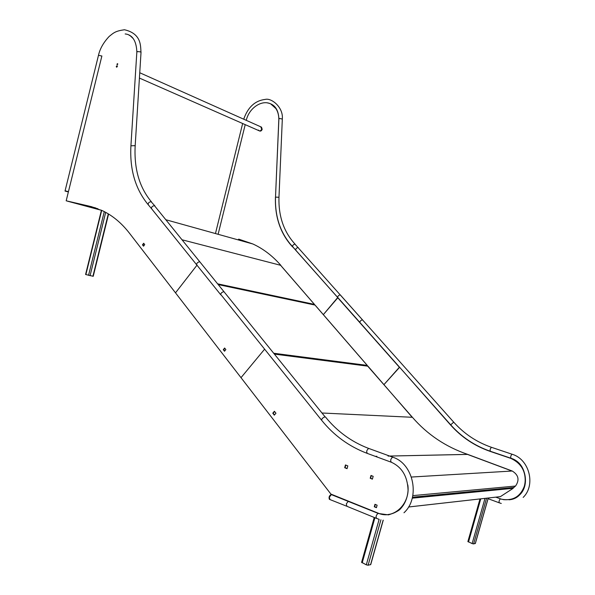 <?xml version="1.0" encoding="UTF-8"?>
<svg xmlns="http://www.w3.org/2000/svg" width="595" height="595" viewBox="0 0 595 595"><rect width="100%" height="100%" fill="white"/><g stroke="black" fill="none" stroke-linecap="round" stroke-linejoin="round"><path stroke-width="0.89" d="M345.903 465.112L345.546 465.952M367.561 365.992L412.395 417.288C427.299 434.484 445.722 446.845 467.663 454.379L467.64 454.461M412.811 495.62L515.553 486.041C519.68 479.972 518.572 474.959 512.236 471.017L467.663 454.379M515.553 486.041L513.567 487.58L412.461 497.308M388.074 456.09L467.506 454.416M274.667 354.137L367.911 366.178M383.247 520.164L370.745 564.543L368.119 565.235L366.304 564.834L361.604 562.275M475.316 543.413L473.598 543.927L472.132 543.592L467.96 541.517M513.403 487.595L513.202 488.302L500.395 496.632L408.52 507.007M375.14 504.932L375.631 504.575M71.764 202.241L83.136 204.747M238.61 239.592L238.513 239.978M238.483 239.554L238.387 239.941M280.847 265.348C272.57 255.88 263.25 248.755 252.875 243.98L238.721 239.138M101.395 210.213L71.891 202.27M238.32 239.926L238.454 239.361M83.337 204.792L88.923 206.063M88.908 206.123L95.773 207.975M83.33 204.829L97.982 208.778M108.588 214.044L93.229 276.296L85.591 274.488L101.433 210.228M261.25 127.025L260.751 126.809L261.681 129.07C261.116 130.58 260.238 131.138 259.063 130.736L258.468 130.074M261.488 127.137L262.179 129.293C261.607 130.803 260.736 131.354 259.554 130.96L259.308 130.848M139.751 72.746L260.989 126.913L261.681 129.07C261.116 130.58 260.238 131.138 259.063 130.736L139.416 78.071M116.865 67.116L117.334 65.971M116.999 64.163L117.579 63.71L117.721 64.193L117.141 64.639L116.999 64.163M289.073 242.648L450.765 424.942C461.638 437.154 474.84 445.967 490.377 451.374L510.919 458.336C531.008 463.914 529.513 498.558 508.985 499.793M490.377 451.374L490.146 451.382C474.609 445.967 461.4 437.147 450.519 424.927L399.632 367.279L383.909 384.668L399.379 367.249L337.64 297.612L323.316 314.658L337.908 297.679L292.837 246.984M246.27 120.339C249.156 107.479 262.923 98.733 271.729 104.512C276.303 107.502 278.676 112.358 278.832 119.082L275.507 197.235M270.866 104.036L276.37 108.989M218.276 233.634L245.207 124.645M292.554 246.91C280.528 233.79 274.823 217.227 275.44 197.213M278.973 197.19L282.32 119.045L279.635 118.479L278.899 118.941M362.489 319.842L340.266 294.875C338.577 295.269 337.744 296.132 337.744 297.463L359.908 322.453C359.953 321.151 360.808 320.281 362.489 319.842M490.146 451.382L510.696 458.343C521.674 463.341 526.419 472.095 524.909 484.605C521.012 496.371 513.232 501.243 501.578 499.227L495.769 497.16M407.82 484.955C410.595 503.102 394.559 519.123 379.55 513.708L330.902 494.081L241.005 377.669L264.552 349.258L241.005 377.669L175.503 292.837L196.975 265.192L175.503 292.837L129.286 232.987C121.417 222.909 112.462 215.472 102.407 210.682L88.938 206.086L66.186 200.805L101.886 55.96M403.841 504.53C399.87 510.332 394.686 513.649 388.29 514.489M391.108 462.166L391.555 462.33M377.118 505.2L376.434 507.676L374.285 506.762L374.969 504.292L377.118 505.2M372.381 479.154L370.216 478.254L371.005 475.442L373.177 476.335L372.381 479.154M345.464 464.933L347.822 465.9L347.049 468.674L344.691 467.7L345.464 464.933M274.414 411.264L275.954 413.242L274.31 415.161L272.778 413.19L274.414 411.264M376.479 507.505L374.642 506.724L375.281 504.426M372.425 479.005L370.573 478.239L371.325 475.576M347.093 468.525L345.063 467.685L345.792 465.067M274.503 414.931L273.164 413.205L274.615 411.517M272.778 413.19L273.164 413.205M344.691 467.7L345.063 467.685M135.162 146.035L141.015 52.516L140.487 51.862L137.512 51.587L136.835 52.159M223.98 291.714L199.794 261.785C197.592 262.127 196.573 263.161 196.729 264.887L220.819 294.852C220.723 293.171 221.771 292.123 223.98 291.714M65.74 191.032L68.425 191.716M68.388 191.873L65.034 191.054L68.447 191.635L65.086 190.831L98.473 55.35M221.28 295.113L321.59 420.211C333.832 435.414 348.968 446.436 366.996 453.293M348.73 501.436L348.261 501.28L346.297 503.913L346.9 506.286L376.323 518.312M346.513 506.129L329.98 499.569L329.333 497.204L331.363 494.616L331.772 494.78L331.363 494.616C329.474 495.806 328.901 497.42 329.637 499.458L329.385 499.361C328.648 497.323 329.221 495.709 331.11 494.519L331.452 494.623M65.034 191.054L68.373 191.947M224.627 348.023L225.855 349.6L224.516 351.243L223.289 349.667L224.627 348.023M224.702 351.013L223.698 349.719L224.851 348.298M223.289 349.667L223.698 349.719M116.746 67.153L117.275 65.852M117.341 66.476L116.479 67.109L116.27 66.35L117.141 65.718L117.341 66.476M117.765 64.223L117.111 64.699L116.962 64.134L117.609 63.65L117.765 64.223M129.041 35.135L130.781 36.124M130.305 35.819L133.102 38.467M88.521 205.974L66.186 200.805M92.061 206.829L88.938 206.086M143.67 243.251L144.719 244.605L143.529 246.196L142.473 244.835L143.67 243.251M143.916 243.563L142.889 244.939L143.692 245.973M142.473 244.835L142.889 244.939M322.259 413.019L412.395 417.288M411.405 477.041L512.012 471.032L467.439 454.394M375.69 456.35L376.88 456.328M375.668 456.343L376.858 456.32M388.059 456.082L467.425 454.387M412.476 497.219L514.08 487.454M370.566 564.737L383.135 520.149M368.119 565.235L380.926 519.762M366.304 564.834L379.141 519.301M362.191 562.885L374.909 517.739M475.264 543.585L488.22 498.015M473.598 543.927L486.591 498.201M472.132 543.592L484.985 498.379M468.496 542.03L480.76 498.855M513.202 488.302L412.246 498.164M500.172 496.654L408.534 506.992M101.418 210.288L67.451 201.162L83.278 204.821M217.896 283.889L314.435 304.395L280.572 265.281L182.308 239.852M92.909 276.266L108.297 213.865M90.068 275.723L105.694 212.363M88.551 275.359L104.274 211.612M85.873 274.585L101.708 210.355M273.983 353.289L367.234 365.397L315.015 305.071L218.506 284.648M292.904 246.903L292.673 246.769C292.509 245.371 293.276 244.493 294.979 244.151L453.702 422.153L450.69 424.823C461.601 437.08 474.862 445.908 490.481 451.315L510.837 458.21M295.983 250.235L295.737 250.093C295.656 248.717 296.459 247.877 298.147 247.572L298.385 247.713M275.507 197.116L278.966 197.272C278.43 216.32 283.845 231.991 295.202 244.285M512.258 454.297L512.072 454.23C510.711 455.614 510.361 456.96 511.023 458.276L511.023 458.276C530.264 463.676 532.711 502.002 503.303 499.629M491.708 447.388L491.515 447.328C490.124 448.675 489.782 450.006 490.481 451.315M501.28 503.452L499.376 502.857C498.736 501.726 499.064 500.388 500.365 498.841M321.597 420.219C321.731 418.679 322.892 417.556 325.093 416.857L154.499 205.729C152.313 205.959 151.338 206.956 151.576 208.726L148.319 204.836C147.969 203.029 148.899 201.988 151.115 201.72L154.983 206.041M130.922 145.797L134.611 145.671L135.154 146.154C134.031 169.04 139.498 187.648 151.554 201.98M101.864 56.042L98.495 55.283C99.915 48.82 103.463 42.55 109.13 36.481C113.913 32.561 115.594 31.022 124.467 29.75C142.183 33.803 140.375 46.975 141.022 52.338M393.05 457.295L392.655 457.153C390.61 458.901 390.171 460.604 391.339 462.248C402.012 467.164 407.582 476.521 408.066 490.31C407.575 497.599 405.106 503.705 400.666 508.621C399.029 510.703 394.976 512.786 388.498 514.868L378.561 513.522M378.963 519.242L376.702 518.468C375.594 516.862 376.062 515.158 378.1 513.373L331.11 494.519M369.093 448.563L368.692 448.422C366.617 450.125 366.185 451.798 367.398 453.442L390.952 462.107M367.911 366.133L412.142 417.229M274.563 354.003L367.725 366.014M361.567 562.424L374.233 517.457M475.353 543.48L488.279 498.008M467.871 541.629L479.994 498.945M252.875 243.98L166.117 219.815M280.647 265.325L314.532 304.469M218.425 284.544L314.904 304.975M315.067 305.079L367.331 365.456M278.899 118.829L275.515 197.034C274.853 216.974 280.565 233.545 292.651 246.754M278.899 118.836C278.408 109.465 274.607 104.162 267.49 102.92M215.635 232.824L242.648 123.515M282.328 118.926C283.391 106.84 271.067 97.781 265.377 99.387C255.099 100.57 247.877 107.174 243.719 119.201M292.673 246.769L450.683 424.815M453.702 422.153C463.974 433.651 476.409 441.981 490.994 447.15L512.221 454.282C529.424 459.325 535.946 485.185 523.161 497.42M499.198 502.79L488.086 498.699M125.166 33.945C130.164 34.391 136.277 37.939 136.843 52.003L130.93 145.671C129.606 169.516 135.392 189.225 148.289 204.799M151.576 208.726L196.714 264.864M325.487 417.013C337.053 431.293 351.258 441.691 368.104 448.206L392.834 457.213C413.793 463.78 420.434 497.926 403.975 512.764"/></g></svg>
